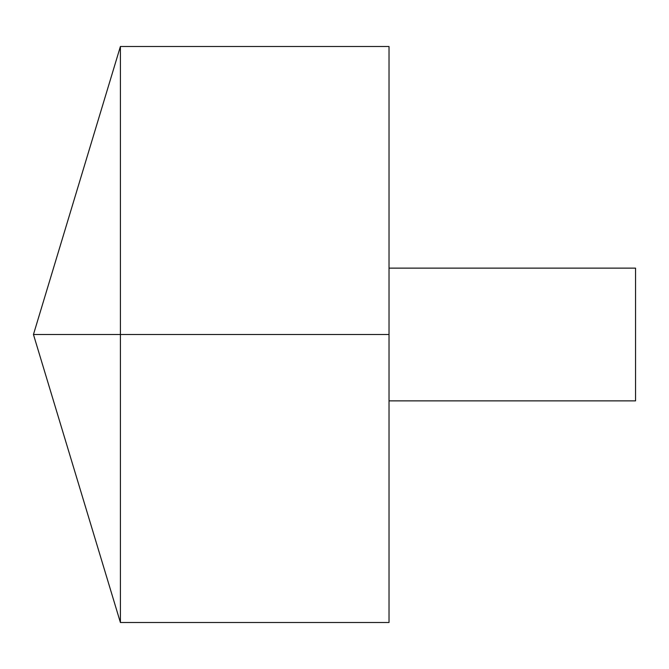 <?xml version="1.0" encoding="UTF-8"?>
<svg xmlns="http://www.w3.org/2000/svg" width="669" height="669" viewBox="0 0 669 669"><rect width="100%" height="100%" fill="white"/><g stroke="black" fill="none" stroke-linecap="round" stroke-linejoin="round"><path stroke-width="0.5" stroke-dasharray="3.35 2.51" d="M120.403 622.513L120.403 46.487M389.024 622.513L389.024 46.487M389.024 334.5L389.024 268.127L389.024 400.873L389.024 334.5L120.403 334.5M635.55 400.873L635.55 268.127"/><path stroke-width="1" d="M120.403 622.513L33.45 334.5L120.403 46.487L120.403 622.513L389.024 622.513L389.024 46.487L120.403 46.487M389.024 268.127L635.55 268.127L635.55 400.873L389.024 400.873M389.024 334.5L33.45 334.5L389.024 334.5"/></g></svg>
